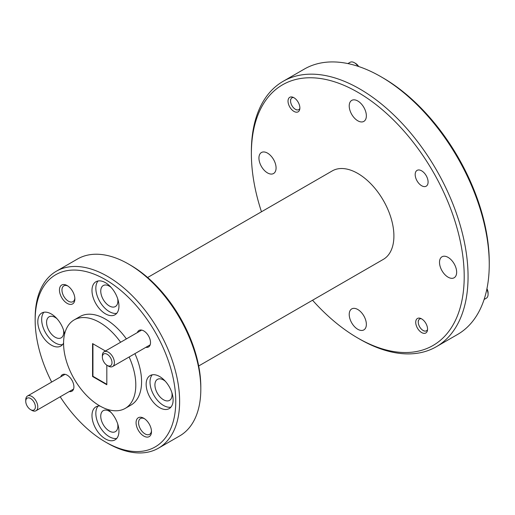 <?xml version="1.0" encoding="UTF-8"?>
<svg xmlns="http://www.w3.org/2000/svg" width="515" height="515" viewBox="0 0 515 515"><rect width="100%" height="100%" fill="white"/><g stroke="black" fill="none" stroke-linecap="round" stroke-linejoin="round"><path stroke-width="0.77" d="M421.637 185.735A9.128 5.266 60 0 1 415.676 177.694A9.128 5.266 60 0 1 417.073 170.381A9.128 5.266 60 0 1 421.637 170.832A9.128 5.266 60 0 1 427.598 178.872A9.128 5.266 60 0 1 426.195 186.185A9.128 5.266 60 0 1 421.637 185.735M421.637 332.561A8.375 4.835 60 0 1 416.165 325.177A8.375 4.835 60 0 1 417.446 318.47A8.375 4.835 60 0 1 421.637 318.882A8.375 4.835 60 0 1 427.109 326.265A8.375 4.835 60 0 1 425.821 332.973A8.375 4.835 60 0 1 421.637 332.561M293.949 111.401A8.375 4.835 60 0 1 288.477 104.024A8.375 4.835 60 0 1 289.758 97.309A8.375 4.835 60 0 1 293.949 97.728A8.375 4.835 60 0 1 299.421 105.105A8.375 4.835 60 0 1 298.134 111.819A8.375 4.835 60 0 1 293.949 111.401M382.832 77.804L380.907 76.69L382.832 77.804A150.502 86.893 60 0 1 489.25 262.129L489.25 264.35A153.225 88.464 -120 0 0 380.907 76.69L380.907 76.69A153.225 88.464 -120 0 0 304.294 69.1L283.108 81.338A153.225 88.464 60 0 1 359.715 88.921A153.225 88.464 60 0 1 459.818 223.948A153.225 88.464 60 0 1 436.327 346.724A153.225 88.464 60 0 1 359.715 339.14A153.225 88.464 60 0 1 359.715 339.134L357.79 338.027A150.502 86.893 -120 0 0 464.208 276.581A150.502 86.893 -120 0 0 357.79 92.262A150.502 86.893 -120 0 0 251.372 153.702A150.502 86.893 -120 0 0 261.472 211.781M436.327 346.724L457.513 334.493A153.225 88.464 -120 0 0 489.25 264.35M130.507 265.186L128.583 264.073L130.507 265.186A99.427 57.403 60 0 1 200.811 386.952L200.811 389.179A102.15 58.974 -120 0 0 128.583 264.073L128.583 264.073A102.15 58.974 -120 0 0 77.508 259.013L56.322 271.244A102.15 58.974 60 0 1 107.397 276.304A102.15 58.974 60 0 1 174.128 366.32A102.15 58.974 60 0 1 158.466 448.172A102.15 58.974 60 0 1 107.397 443.112A102.15 58.974 60 0 1 107.39 443.112L105.466 441.999A99.427 57.403 -120 0 0 175.77 401.41A99.427 57.403 -120 0 0 105.466 279.639A99.427 57.403 -120 0 0 35.162 320.233A99.427 57.403 -120 0 0 51.68 382.046M158.466 448.172L179.658 435.941A102.15 58.974 -120 0 0 200.811 389.179M60.197 396.788A99.427 57.403 -120 0 0 105.466 441.999L107.397 443.112M105.466 282.696A19.068 11.008 -120 0 0 95.932 281.757A19.068 11.008 -120 0 0 93.009 297.033A19.068 11.008 -120 0 0 105.466 313.835A19.068 11.008 -120 0 0 114.999 314.781A19.068 11.008 -120 0 0 117.922 299.498A19.068 11.008 -120 0 0 105.466 282.696M98.056 280.984A19.068 11.008 -120 0 0 97.451 296.576A19.068 11.008 -120 0 0 109.322 311.614A19.068 11.008 -120 0 0 116.731 313.326M64.542 334.28A19.068 11.008 -120 0 0 51.294 313.976A19.068 11.008 -120 0 0 41.76 313.03A19.068 11.008 -120 0 0 38.837 328.312A19.068 11.008 -120 0 0 51.294 345.114A19.068 11.008 -120 0 0 60.828 346.061A19.068 11.008 -120 0 0 63.577 343.061M43.884 312.257A19.068 11.008 -120 0 0 43.279 327.855A19.068 11.008 -120 0 0 55.15 342.887A19.068 11.008 -120 0 0 62.56 344.606M99.897 405.981A19.068 11.008 -120 0 0 95.932 406.863A19.068 11.008 -120 0 0 93.009 422.139A19.068 11.008 -120 0 0 105.466 438.941A19.068 11.008 -120 0 0 114.999 439.887A19.068 11.008 -120 0 0 118.353 426.233A19.068 11.008 -120 0 0 107.989 409.534M98.056 406.09A19.068 11.008 -120 0 0 97.451 421.688A19.068 11.008 -120 0 0 109.322 436.72A19.068 11.008 -120 0 0 116.731 438.432M159.637 376.529A19.068 11.008 -120 0 0 150.103 375.583A19.068 11.008 -120 0 0 147.181 390.866A19.068 11.008 -120 0 0 159.637 407.668A19.068 11.008 -120 0 0 169.171 408.607A19.068 11.008 -120 0 0 172.094 393.331A19.068 11.008 -120 0 0 159.637 376.529M152.228 374.811A19.068 11.008 -120 0 0 151.622 390.409A19.068 11.008 -120 0 0 163.493 405.44A19.068 11.008 -120 0 0 170.903 407.159M143.775 418.27A10.899 6.289 -120 0 0 136.069 422.718A10.899 6.289 -120 0 0 143.775 436.063A10.899 6.289 -120 0 0 151.481 431.615A10.899 6.289 -120 0 0 143.775 418.27L143.775 418.27M144.425 418.682A9.128 5.266 -120 0 0 140.46 418.541A9.128 5.266 -120 0 0 139.063 425.853A9.128 5.266 -120 0 0 145.024 433.894A9.128 5.266 -120 0 0 149.588 434.351A9.128 5.266 -120 0 0 151.449 430.843M67.162 285.574A10.899 6.289 -120 0 0 59.457 290.022A10.899 6.289 -120 0 0 67.162 303.367A10.899 6.289 -120 0 0 74.868 298.919A10.899 6.289 -120 0 0 67.162 285.574L67.162 285.574M67.813 285.986A9.128 5.266 -120 0 0 63.854 285.851A9.128 5.266 -120 0 0 62.45 293.157A9.128 5.266 -120 0 0 68.411 301.204A9.128 5.266 -120 0 0 72.976 301.655A9.128 5.266 -120 0 0 74.836 298.153M145.88 347.316A9.534 5.504 -120 0 0 150.515 342.597A9.534 5.504 -120 0 0 143.775 330.92L143.775 330.92A9.534 5.504 -120 0 0 137.37 332.574M69.274 391.548A9.534 5.504 -120 0 0 73.903 386.829A9.534 5.504 -120 0 0 67.162 375.152L67.162 375.152A9.534 5.504 -120 0 0 60.757 376.806M129.123 356.992A51.075 29.49 60 0 1 125.229 408.389A51.075 29.49 60 0 1 99.691 405.859A51.075 29.49 60 0 1 66.326 360.854A51.075 29.49 60 0 1 74.154 319.924A51.075 29.49 60 0 1 99.691 322.454A51.075 29.49 60 0 1 120.613 342.25M74.154 319.924L79.928 316.59A51.075 29.49 60 0 1 105.466 319.12A51.075 29.49 60 0 1 126.394 338.909M134.904 353.657A51.075 29.49 60 0 1 131.003 405.054L125.229 408.389M147.625 277.508L332.252 170.909A51.075 29.49 60 0 1 357.79 173.439A51.075 29.49 60 0 1 391.155 218.45A51.075 29.49 60 0 1 383.327 259.373L198.693 365.972M171.862 392.591A12.122 6.998 60 0 1 169.551 400.367A12.122 6.998 60 0 1 163.493 399.769A12.122 6.998 60 0 1 155.575 389.089A12.122 6.998 60 0 1 157.429 379.375A12.122 6.998 60 0 1 163.493 379.973A12.122 6.998 60 0 1 165.328 381.267M117.69 423.864A12.122 6.998 60 0 1 115.379 431.647A12.122 6.998 60 0 1 109.322 431.049A12.122 6.998 60 0 1 101.404 420.369A12.122 6.998 60 0 1 103.258 410.655A12.122 6.998 60 0 1 109.322 411.253A12.122 6.998 60 0 1 111.156 412.541M63.519 330.038A12.122 6.998 60 0 1 61.208 337.821A12.122 6.998 60 0 1 55.15 337.216A12.122 6.998 60 0 1 47.226 326.536A12.122 6.998 60 0 1 49.086 316.822A12.122 6.998 60 0 1 55.15 317.42A12.122 6.998 60 0 1 56.985 318.714M117.69 298.758A12.122 6.998 60 0 1 115.379 306.541A12.122 6.998 60 0 1 109.322 305.942A12.122 6.998 60 0 1 101.404 295.256A12.122 6.998 60 0 1 103.258 285.548A12.122 6.998 60 0 1 109.322 286.147A12.122 6.998 60 0 1 111.156 287.434M448.076 277.167A12.122 6.998 60 0 1 440.158 266.487A12.122 6.998 60 0 1 442.018 256.773A12.122 6.998 60 0 1 448.076 257.371A12.122 6.998 60 0 1 456 268.058A12.122 6.998 60 0 1 454.14 277.765A12.122 6.998 60 0 1 448.076 277.167M357.79 120.787A12.122 6.998 60 0 1 349.872 110.101A12.122 6.998 60 0 1 351.732 100.393A12.122 6.998 60 0 1 357.79 100.992A12.122 6.998 60 0 1 365.708 111.671A12.122 6.998 60 0 1 363.854 121.386A12.122 6.998 60 0 1 357.79 120.787M267.504 172.911A12.122 6.998 60 0 1 259.586 162.231A12.122 6.998 60 0 1 261.44 152.517A12.122 6.998 60 0 1 267.504 153.116A12.122 6.998 60 0 1 275.422 163.802A12.122 6.998 60 0 1 273.562 173.516A12.122 6.998 60 0 1 267.504 172.911M357.79 329.297A12.122 6.998 60 0 1 349.872 318.611A12.122 6.998 60 0 1 351.732 308.903A12.122 6.998 60 0 1 357.79 309.502A12.122 6.998 60 0 1 365.708 320.182A12.122 6.998 60 0 1 363.854 329.896A12.122 6.998 60 0 1 357.79 329.297M105.427 351.011L92.565 343.582L92.565 376.504L106.817 384.731L106.817 365.167M251.372 153.702L251.372 151.481A153.225 88.464 60 0 1 283.108 81.338M312.547 300.239A150.502 86.893 -120 0 0 357.79 338.027L359.715 339.134M35.162 320.233L35.162 318.006A102.15 58.974 60 0 1 56.322 271.244M92.565 376.504L92.945 376.285L106.817 384.299M92.945 343.801L92.945 376.285M108.382 366.088L107.178 365.393A6.811 3.933 -120 0 0 111.993 362.612A6.811 3.933 -120 0 0 107.178 354.275A6.811 3.933 -120 0 0 102.363 357.056A6.811 3.933 -120 0 0 107.178 365.393L108.382 366.088A8.51 4.912 60 0 0 112.637 366.513A8.51 4.912 60 0 0 113.944 359.689A8.51 4.912 60 0 0 108.382 352.189A8.51 4.912 60 0 0 104.127 351.764A8.51 4.912 60 0 0 102.363 355.665L102.363 357.056M31.769 410.32L30.565 409.625A6.811 3.933 -120 0 0 35.381 406.844A6.811 3.933 -120 0 0 30.565 398.507A6.811 3.933 -120 0 0 25.75 401.288A6.811 3.933 -120 0 0 30.565 409.625L31.769 410.32A8.51 4.912 60 0 0 36.024 410.745A8.51 4.912 60 0 0 37.331 403.921A8.51 4.912 60 0 0 31.769 396.421A8.51 4.912 60 0 0 27.514 395.996A8.51 4.912 60 0 0 25.75 399.898L25.75 401.288M486.945 288.67A6.811 3.933 60 0 1 488.085 292.919L488.085 294.31A8.51 4.912 -120 0 0 486.817 289.308M484.1 299.485L486.321 298.204A8.51 4.912 -120 0 0 488.085 294.31M421.283 318.695A6.811 3.933 -120 0 0 418.264 322.107A6.811 3.933 -120 0 0 423.079 330.45A6.811 3.933 -120 0 0 427.547 329.542M423.079 330.45L424.186 331.087L423.079 330.45M358.073 66.319A8.51 4.912 -120 0 0 354.378 62.721L355.582 63.416A6.811 3.933 60 0 1 358.691 66.525M355.582 63.416L354.378 62.721A8.51 4.912 -120 0 0 350.123 62.302L347.902 63.583M293.595 97.535A6.811 3.933 -120 0 0 290.576 100.946A6.811 3.933 -120 0 0 295.391 109.289A6.811 3.933 -120 0 0 299.859 108.382M295.391 109.289L296.498 109.927L295.391 109.289M150.174 344.838L112.637 366.513M141.664 330.096L104.127 351.764M73.568 389.07L36.024 410.745M65.051 374.328L27.514 395.996M418.264 322.107L418.264 320.716M290.576 100.946L290.576 99.562"/></g></svg>
